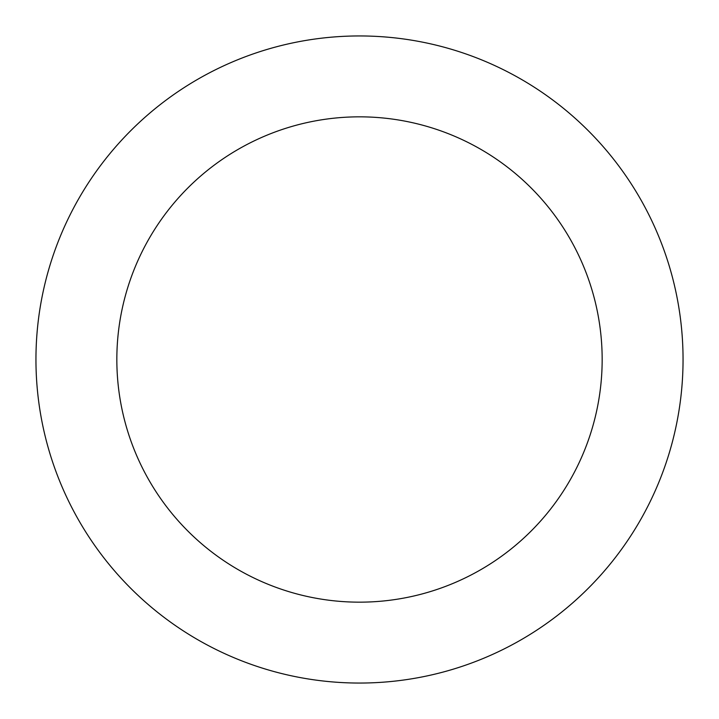<?xml version="1.0" encoding="UTF-8"?>
<svg xmlns="http://www.w3.org/2000/svg" width="719" height="719" viewBox="0 0 719 719"><rect width="100%" height="100%" fill="white"/><g stroke="black" fill="none" stroke-linecap="round" stroke-linejoin="round"><path stroke-width="1.08" d="M359.5 683.05A323.55 323.55 0 0 1 35.95 359.5A323.55 323.55 0 0 1 359.5 35.95A323.55 323.55 0 0 1 683.05 359.5A323.55 323.55 0 0 1 359.5 683.05M359.5 116.838A242.663 242.663 0 0 1 602.163 359.5A242.663 242.663 0 0 1 359.5 602.163A242.663 242.663 0 0 1 116.838 359.5A242.663 242.663 0 0 1 359.5 116.838"/></g></svg>
